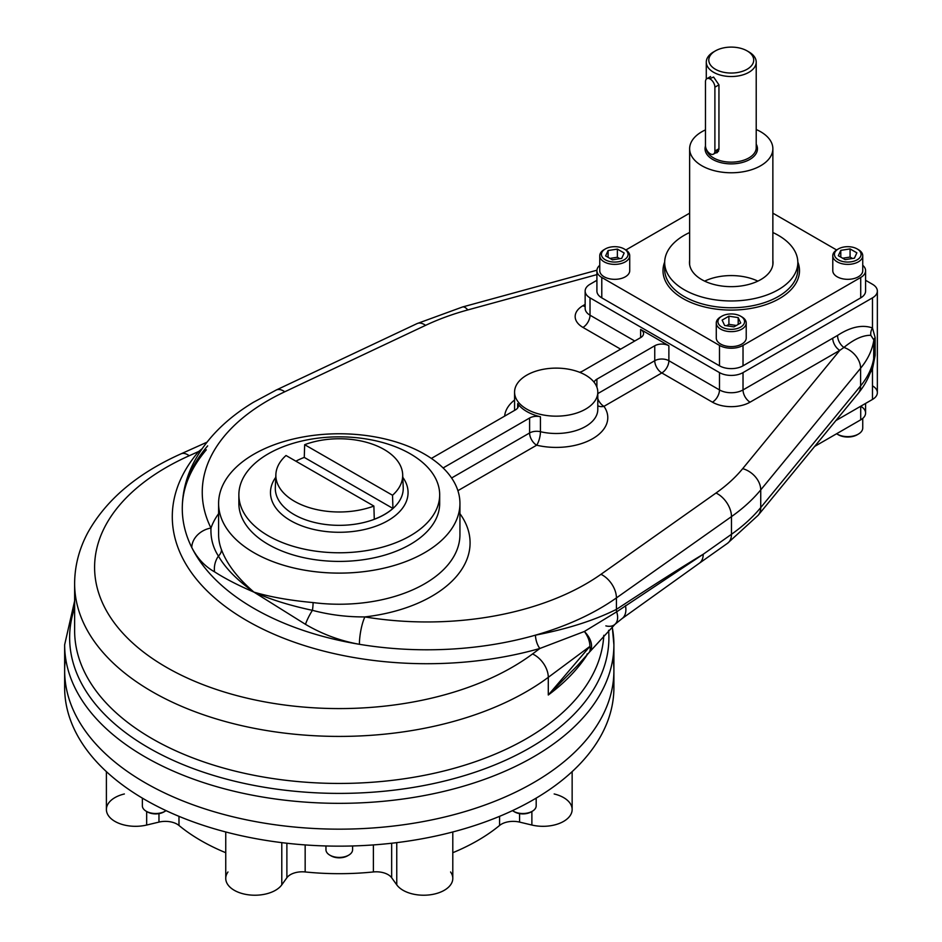 <?xml version="1.0" encoding="UTF-8"?>
<svg xmlns="http://www.w3.org/2000/svg" width="942" height="942" viewBox="0 0 942 942"><rect width="100%" height="100%" fill="white"/><g stroke="black" fill="none" stroke-linecap="round" stroke-linejoin="round"><path stroke-width="1.41" d="M664.675 262.017A68.248 39.399 0 0 0 731.251 310.083A68.248 39.399 0 0 0 797.827 262.017A68.248 39.399 0 0 1 731.251 310.083A68.248 39.399 0 0 1 664.675 262.017M865.592 270.684L865.592 291.066A16.65 9.608 0 0 1 860.717 297.86L743.026 365.814L743.026 345.42A16.65 9.608 0 0 1 719.488 345.42L601.785 277.478L719.488 345.42A16.65 9.608 0 0 0 743.026 345.42L860.717 277.478L860.717 297.86L860.717 277.478A16.65 9.608 0 0 0 865.592 270.684A16.65 9.608 0 0 0 862.742 265.303A16.65 9.608 0 0 1 860.717 277.478L743.026 345.42L743.026 365.814A16.65 9.608 0 0 1 719.488 365.814L601.785 297.86A16.65 9.608 0 0 1 596.91 291.066L596.91 270.684A16.65 9.608 0 0 0 601.785 277.478L601.785 297.86L601.785 277.478A16.65 9.608 0 0 1 599.76 265.303A16.65 9.608 0 0 0 596.91 270.684M772.864 213.163L836.602 249.96L772.864 213.163M625.9 249.96L689.638 213.163L625.9 249.96M772.864 260.381A41.778 24.115 180 0 1 773.029 262.524A41.778 24.115 180 0 1 731.251 286.651A41.778 24.115 180 0 1 689.473 262.524A41.778 24.115 180 0 1 689.638 260.381A41.778 24.115 180 0 0 731.251 286.651A41.778 24.115 180 0 0 772.864 260.381M797.827 269.318A66.576 38.434 0 0 1 756.732 304.831A66.576 38.434 0 0 1 684.175 296.506A66.576 38.434 0 0 1 664.675 269.318A66.576 38.434 0 0 0 731.251 307.763A66.576 38.434 0 0 0 797.827 269.318L797.827 262.524A66.576 38.434 180 0 1 756.732 298.037A66.576 38.434 180 0 1 684.175 289.7A66.576 38.434 180 0 1 689.638 232.521A66.576 38.434 180 0 0 664.675 262.524A66.576 38.434 180 0 0 684.175 289.7A66.576 38.434 180 0 0 780.847 288.17A66.576 38.434 180 0 0 772.864 232.521A66.576 38.434 180 0 1 797.827 262.524M719.488 345.42L719.488 365.814L719.488 345.42M402.67 474.474A63.42 36.608 -0 0 1 392.531 495.257L392.932 508.433A63.974 36.926 -0 0 1 374.28 519.23L373.88 506.054L286.015 455.504A63.42 36.608 -0 0 0 294.505 501.309A63.42 36.608 -0 0 0 373.88 506.054L286.015 455.504A63.42 36.608 -0 0 0 275.876 474.474A63.42 36.608 -0 0 0 308.364 507.349A63.42 36.608 -0 0 0 373.88 506.054L374.28 519.23A63.974 36.926 -0 0 0 392.932 508.433L304.266 457.412A63.974 36.926 -0 0 0 295.882 461.18A63.974 36.926 -0 0 1 304.266 457.412L304.666 444.695A63.42 36.608 -0 0 1 384.042 449.44A63.42 36.608 -0 0 1 402.67 474.474L403.223 487.497A63.974 36.938 180 0 1 339.273 525.342A63.974 36.938 180 0 1 275.323 487.497A63.974 36.938 180 0 0 339.273 525.342A63.974 36.938 180 0 0 403.223 487.497M402.787 477.3A68.79 39.717 180 0 1 339.273 532.277A68.79 39.717 180 0 1 275.759 477.3A68.79 39.717 180 0 0 339.273 532.277A68.79 39.717 180 0 0 402.787 477.3M410.147 453.75A100.405 57.968 -0 0 0 268.152 453.891A100.405 57.968 -0 0 0 268.399 535.868A100.405 57.968 -0 0 0 410.394 535.739A100.405 57.968 -0 0 0 410.147 453.75M268.399 535.868A100.405 57.968 -0 0 0 377.777 548.35A100.405 57.968 -0 0 0 439.678 494.809A100.405 57.968 -0 0 0 339.273 436.841A100.405 57.968 -0 0 0 238.868 494.809A100.405 57.968 -0 0 0 268.399 535.868M238.868 494.809L238.868 503.44A100.405 57.968 -0 0 0 268.399 544.5A100.405 57.968 -0 0 0 377.777 556.981A100.405 57.968 -0 0 0 439.678 503.44L439.678 494.809M392.531 495.257A63.42 36.608 -0 0 0 384.042 449.44A63.42 36.608 -0 0 0 304.666 444.695L392.531 495.257L392.932 508.433L304.266 457.412L304.666 444.695L392.531 495.257M536.186 798.109L536.186 805.822A13.318 7.689 180 0 1 532.289 811.262A13.318 7.689 180 0 1 512.483 810.626M532.289 811.262A13.318 7.689 180 0 1 513.461 811.262L514.638 811.933A11.645 6.724 180 0 0 531.111 811.933L532.289 811.262L531.111 811.933A11.645 6.724 180 0 1 514.085 811.592M352.591 845.963L352.591 849.731A13.318 7.689 180 0 1 339.273 857.42A13.318 7.689 180 0 1 325.956 849.731L325.956 845.963M348.057 855.501A11.645 6.724 180 0 1 339.273 857.821A11.645 6.724 180 0 0 347.516 855.842L348.693 855.159A13.318 7.689 180 0 1 339.273 857.42A13.318 7.689 180 0 1 329.853 855.159L331.031 855.842A11.645 6.724 180 0 0 339.273 857.821A11.645 6.724 180 0 1 330.489 855.501M166.063 810.626A13.318 7.689 180 0 1 146.257 811.262A13.318 7.689 180 0 1 142.36 805.822L142.36 798.109M146.257 811.262L146.257 811.262A13.318 7.689 180 0 0 165.085 811.262L163.908 811.933A11.645 6.724 180 0 1 147.435 811.933L146.257 811.262L147.435 811.933A11.645 6.724 180 0 0 164.461 811.592M862.742 418.413L862.742 427.986A14.978 8.643 180 0 1 858.35 434.097A14.978 8.643 180 0 1 836.602 433.756M858.35 434.097A14.978 8.643 180 0 1 837.167 434.097L838.345 434.78A13.318 7.689 180 0 0 857.173 434.78L858.35 434.097L857.173 434.78A13.318 7.689 180 0 1 837.791 434.439M604.128 249.63A14.978 8.643 0 0 0 599.76 255.729A14.978 8.643 0 0 0 609.015 263.725A14.978 8.643 0 0 0 625.347 261.841A14.978 8.643 0 0 0 629.727 255.729A14.978 8.643 0 0 0 624.711 249.277M599.76 255.729L599.76 270.684A14.978 8.643 0 0 0 614.737 279.327A14.978 8.643 0 0 0 629.727 270.684L629.727 255.729M617.375 257.26L619.836 258.673L617.375 257.26L617.375 249.1L624.181 253.021L621.708 258.379L612.43 259.827L605.624 255.906L608.096 250.548L617.375 249.1L624.181 253.021L621.708 258.379L612.43 259.827L605.624 255.906L608.096 250.548L617.375 249.1L617.375 257.26L609.969 258.414L617.375 257.26M608.096 257.331L608.096 250.548L608.096 257.331M605.329 248.935L604.152 249.618A14.978 8.643 0 0 0 604.163 261.852A14.978 8.643 0 0 0 625.347 261.841A14.978 8.643 0 0 0 625.335 249.618L624.157 248.935A13.318 7.689 0 0 0 605.329 248.935A13.318 7.689 0 0 0 605.329 259.815A13.318 7.689 0 0 0 624.169 259.804A13.318 7.689 0 0 0 624.157 248.935M624.169 259.804A13.318 7.689 0 0 0 618.164 246.945A13.318 7.689 0 0 0 601.891 256.377A13.318 7.689 0 0 0 624.169 259.804M721.278 316.547A14.978 8.643 -0 0 0 716.273 323A14.978 8.643 -0 0 0 720.677 329.123A14.978 8.643 -0 0 0 736.997 330.983A14.978 8.643 -0 0 0 746.229 323A14.978 8.643 -0 0 0 741.825 316.877A14.978 8.643 -0 0 0 741.825 316.877A14.978 8.643 -0 0 1 741.849 329.111A14.978 8.643 -0 0 1 720.665 329.111A14.978 8.643 -0 0 1 720.665 316.877L721.831 316.206A13.318 7.689 -0 0 0 721.831 327.074A13.318 7.689 -0 0 0 740.671 327.074A13.318 7.689 -0 0 0 740.671 316.206A13.318 7.689 -0 0 0 721.831 316.206M716.273 323L716.273 337.942A14.978 8.643 -0 0 0 720.677 344.077A14.978 8.643 -0 0 0 736.997 345.938A14.978 8.643 -0 0 0 746.229 337.942L746.229 323M728.908 324.342L736.361 325.485L728.908 324.342L728.908 316.182L738.198 317.619L740.706 322.965L733.924 326.898L724.633 325.473L722.125 320.115L728.908 316.182L738.198 317.619L740.706 322.965L733.924 326.898L724.633 325.473L722.125 320.115L728.908 316.182L728.908 324.342L726.47 325.755L728.908 324.342M738.198 324.425L738.198 317.619L738.198 324.425M740.671 316.206A13.318 7.689 -0 0 0 740.648 316.194A13.318 7.689 -0 0 0 718.381 319.656A13.318 7.689 -0 0 0 734.725 329.064A13.318 7.689 -0 0 0 740.648 316.194L741.849 316.877M838.333 248.947A13.318 7.689 -0 0 0 844.338 261.805A13.318 7.689 -0 0 0 860.623 252.374A13.318 7.689 -0 0 0 838.333 248.947A13.318 7.689 -0 0 0 838.333 248.947A13.318 7.689 -0 0 0 838.356 259.815A13.318 7.689 -0 0 0 857.185 259.804A13.318 7.689 -0 0 0 857.173 248.935A13.318 7.689 -0 0 0 838.345 248.935L837.167 249.618A14.978 8.643 -0 0 0 837.155 249.63A14.978 8.643 -0 0 0 832.787 255.729A14.978 8.643 -0 0 0 842.042 263.725A14.978 8.643 -0 0 0 858.374 261.841A14.978 8.643 -0 0 0 862.742 255.729A14.978 8.643 -0 0 0 857.738 249.277M832.787 255.729L832.787 270.684A14.978 8.643 -0 0 0 842.042 278.667A14.978 8.643 -0 0 0 858.374 276.783A14.978 8.643 -0 0 0 862.742 270.684L862.742 255.729M850.073 257.072L852.534 258.485L850.073 257.072L850.073 248.912L856.879 252.833L854.406 258.19L845.127 259.639L838.321 255.718L840.794 250.36L850.073 248.912L856.879 252.833L854.406 258.19L845.127 259.639L838.321 255.718L840.794 250.36L850.073 248.912L850.073 257.072L842.666 258.226L850.073 257.072M840.794 257.142L840.794 250.36L840.794 257.142M837.155 249.63A14.978 8.643 -0 0 0 837.179 261.852A14.978 8.643 -0 0 0 858.362 261.841A14.978 8.643 -0 0 0 858.35 249.618L857.173 248.935M714.896 87.182A6.653 3.839 -120 0 0 710.186 79.034A6.653 3.839 -120 0 0 705.476 81.754L705.476 145.621A6.653 3.839 -120 0 0 710.186 153.781A6.653 3.839 -120 0 0 714.896 151.061L714.896 87.182A6.653 3.839 -120 0 0 711.987 80.482A6.653 3.839 -120 0 0 706.853 78.704A6.653 3.839 -120 0 0 705.476 81.754L705.476 145.621A6.653 3.839 -120 0 0 708.384 152.321A6.653 3.839 -120 0 0 713.518 154.111A6.653 3.839 -120 0 0 714.896 151.061L718.946 148.718L714.896 151.061L714.896 87.182L718.946 84.851L714.896 87.182M74.63 600.937L64.645 644.775L64.645 670.598A274.628 158.562 0 0 0 339.273 829.16A274.628 158.562 0 0 0 613.901 670.598L613.901 687.589A274.628 158.562 0 0 1 339.273 846.152A274.628 158.562 0 0 1 64.645 687.589L64.645 670.598A274.628 158.562 0 0 0 339.273 829.16A274.628 158.562 0 0 0 613.901 670.598L613.901 644.775A274.628 158.562 0 0 0 612.159 626.901M227.964 871.974A29.131 16.815 0 0 0 243.731 893.946A29.131 16.815 0 0 0 281.788 884.844L286.886 877.744A16.65 9.608 0 0 1 305.161 871.951A195.571 112.91 0 0 0 373.385 871.951L373.385 844.915L373.385 871.951A16.65 9.608 0 0 1 391.66 877.744L396.759 884.844A29.131 16.815 0 0 0 434.815 893.946A29.131 16.815 0 0 0 450.582 871.974M178.98 825.463A195.571 112.91 0 0 0 225.75 852.71A195.571 112.91 0 0 1 178.98 825.463A16.65 9.608 0 0 0 158.974 822.095L146.669 825.039L146.669 811.498L146.669 825.039L158.974 822.095A16.65 9.608 0 0 1 178.98 825.463L178.98 816.337L178.98 825.463M124.379 793.965A29.131 16.815 0 0 0 108.613 815.937A29.131 16.815 0 0 0 146.669 825.039A29.131 16.815 0 0 1 106.399 809.496L106.399 771.628M572.147 771.628L572.147 809.496A29.131 16.815 0 0 1 531.877 825.039L531.877 811.498L531.877 825.039L519.572 822.095A16.65 9.608 0 0 0 499.566 825.463A195.571 112.91 0 0 1 452.796 852.71A195.571 112.91 0 0 0 499.566 825.463A16.65 9.608 0 0 1 519.572 822.095L519.572 813.629L519.572 822.095L531.877 825.039A29.131 16.815 0 0 0 569.934 815.937A29.131 16.815 0 0 0 554.167 793.965M158.974 813.629L158.974 822.095L158.974 813.629M452.796 831.963L452.796 878.403A29.131 16.815 0 0 1 429.352 894.9A29.131 16.815 0 0 1 396.759 884.844L396.759 842.631L396.759 884.844L391.66 877.744L391.66 843.231L391.66 877.744A16.65 9.608 0 0 0 373.385 871.951A195.571 112.91 0 0 1 305.161 871.951L305.161 844.915L305.161 871.951A16.65 9.608 0 0 0 286.886 877.744L286.886 843.231L286.886 877.744L281.788 884.844L281.788 842.631L281.788 884.844A29.131 16.815 0 0 1 249.194 894.9A29.131 16.815 0 0 1 225.75 878.403L225.75 831.963M499.566 825.463L499.566 816.337L499.566 825.463M65.033 679.1A274.628 158.562 0 0 0 339.273 846.152A274.628 158.562 0 0 0 613.513 679.1M715.367 69.249A22.467 12.976 0 0 0 752.952 63.432A22.467 12.976 0 0 0 725.434 47.547A22.467 12.976 0 0 0 715.367 69.249A22.467 12.976 0 0 0 747.136 69.249A22.467 12.976 0 0 0 747.136 50.903A22.467 12.976 0 0 0 715.367 50.903A22.467 12.976 0 0 0 715.367 69.249M715.367 50.903L713.6 51.916A24.963 14.413 0 0 0 713.6 72.299A24.963 14.413 0 0 0 748.902 72.299A24.963 14.413 0 0 0 748.902 51.916L747.136 50.903M712.717 159.445A26.211 15.131 0 0 0 744.898 161.671A26.211 15.131 0 0 0 756.214 144.138A26.211 15.131 0 0 1 744.898 161.671A26.211 15.131 0 0 1 712.717 159.445A26.211 15.131 0 0 1 705.487 145.963A26.211 15.131 0 0 0 712.717 159.445M713.6 157.926A24.963 14.413 0 0 0 740.801 161.047A24.963 14.413 0 0 0 756.214 147.729A24.963 14.413 0 0 1 740.801 161.047A24.963 14.413 0 0 1 713.6 157.926A24.963 14.413 0 0 1 706.488 149.578A24.963 14.413 0 0 0 713.6 157.926M718.946 149.401L717.239 152.628L715.343 153.051L718.946 149.401L718.946 84.851L713.6 77.056L709.562 78.716M772.864 148.754A41.613 24.021 0 0 1 747.171 170.949A41.613 24.021 0 0 1 701.825 165.733A41.613 24.021 0 0 1 689.638 148.754A41.613 24.021 0 0 1 705.476 129.89A41.613 24.021 0 0 0 701.825 165.733A41.613 24.021 0 0 0 762.69 164.485A41.613 24.021 0 0 0 756.214 129.525A41.613 24.021 0 0 1 772.864 148.754L772.864 264.678M714.531 51.41A24.963 14.413 0 0 0 706.288 62.113A24.963 14.413 0 0 0 713.6 72.299A24.963 14.413 0 0 0 740.801 75.431A24.963 14.413 0 0 0 756.214 62.113A24.963 14.413 0 0 0 747.972 51.41M704.651 281.128A41.613 24.021 180 0 1 757.851 281.128M860.717 406.238A16.65 9.608 180 0 1 860.717 419.826L860.717 406.238L860.717 419.826L814.677 446.414L860.717 419.826A16.65 9.608 180 0 0 865.592 413.032L865.592 403.423M65.551 657.693A274.628 158.562 0 0 0 339.273 829.16A274.628 158.562 0 0 0 612.995 657.693M424.607 552.707A120.67 69.673 180 0 1 222.712 521.479A120.67 69.673 180 0 1 370.5 436.146A120.67 69.673 180 0 1 424.607 552.707A120.67 69.673 180 0 1 293.092 567.802A120.67 69.673 180 0 1 218.603 503.44A120.67 69.673 180 0 1 301.781 437.218A120.67 69.673 180 0 1 436.641 462.287A120.67 69.673 180 0 1 459.943 503.44A120.67 69.673 180 0 1 424.607 552.707M877.355 291.066A16.65 9.608 0 0 1 872.48 297.86L872.48 327.957L875.142 337.648A9.985 5.77 0 0 0 873.858 340.015L870.844 335.293C862.943 335.152 853.97 339.202 843.938 347.433L839.781 350.377L742.685 468.657L839.781 350.377L750.079 402.163A9.985 5.77 -120 0 1 743.026 389.929A9.985 5.77 -120 0 0 750.079 402.163L839.781 350.377A9.985 5.77 -120 0 1 832.728 338.143A9.985 5.77 -120 0 0 839.781 350.377L843.938 347.433A9.985 5.911 -118.7 0 1 837.579 335.411L743.026 389.929L743.026 372.608L872.48 297.86L872.48 327.957A9.985 8.137 -54.2 0 0 870.844 335.293A9.985 8.137 -54.2 0 1 872.48 327.957L875.142 337.648L875.142 355.311A9.985 5.77 0 0 0 873.858 357.689A143.137 82.637 180 0 1 860.599 385.914A19.97 14.742 39.4 0 1 857.985 393.65C866.381 383.512 871.597 372.302 873.658 360.009L873.858 357.689A9.985 5.77 0 0 1 875.142 355.311L872.48 369.005L872.48 399.443L835.884 420.579L872.48 399.443L872.48 369.005L875.142 355.311L875.142 337.648A9.985 5.77 0 0 0 873.858 340.015L870.844 335.293C862.943 335.152 853.97 339.202 843.938 347.433A9.985 5.911 -118.7 0 1 837.579 335.411C850.673 326.898 862.307 324.413 872.48 327.957C862.307 324.413 850.673 326.898 837.579 335.411L743.026 389.929A16.65 9.608 180 0 1 719.488 389.929L719.488 372.608L590.022 297.86L590.022 315.193A16.65 9.608 180 0 1 585.147 308.387A16.65 9.608 180 0 0 590.022 315.193A9.985 5.77 -60 0 1 582.957 327.416L620.625 349.164L582.957 327.416A9.985 5.77 -60 0 0 590.022 315.193L634.743 341.004L590.022 315.193L590.022 297.86A16.65 9.608 0 0 1 585.147 291.066A16.65 9.608 0 0 1 590.022 284.272L596.91 280.292L590.022 284.272A16.65 9.608 0 0 0 590.022 297.86L719.488 372.608A16.65 9.608 0 0 0 743.026 372.608L872.48 297.86A16.65 9.608 0 0 0 872.48 284.272L865.592 280.292L872.48 284.272A16.65 9.608 0 0 1 877.355 291.066L877.355 392.649A16.65 9.608 0 0 1 872.48 399.443A16.65 9.608 0 0 0 872.48 385.855M504.653 416.117A51.598 29.791 180 0 1 514.567 400.009A51.598 29.791 180 0 0 504.653 416.117M514.603 410.371A41.613 24.021 180 0 1 514.567 409.464A41.613 24.021 180 0 0 514.603 410.371M582.957 327.416A26.635 15.378 180 0 1 582.957 305.679L585.147 304.407L582.957 305.679A9.985 5.77 60 0 0 585.147 306.539A9.985 5.77 60 0 1 582.957 305.679A26.635 15.378 180 0 0 582.957 327.416M872.48 369.005L870.255 372.797L872.48 369.005L871.668 368.652L872.48 369.005M873.658 360.009L873.858 340.015L873.858 357.689A143.137 82.637 180 0 1 860.599 385.914A19.97 14.742 39.4 0 1 857.985 393.65L758.122 515.309A19.97 14.742 39.4 0 0 760.736 507.573A19.97 14.742 39.4 0 1 758.122 515.309L727.53 543.298L699.27 563.281A19.97 12.635 54.8 0 0 703.215 554.261L731.475 534.291A19.97 12.635 54.8 0 1 727.53 543.298A19.97 12.635 54.8 0 0 731.475 534.291A226.363 130.691 180 0 0 760.736 507.573A226.363 130.691 180 0 1 731.475 534.291L731.475 516.616L616.421 597.911A244.673 141.265 180 0 1 535.48 635.144A244.673 141.265 180 0 1 359.408 644.304C340.239 640.866 322.27 634.202 305.491 624.334L253.94 592.118C237.655 578.141 226.822 563.987 221.476 549.681A120.67 69.673 180 0 1 218.603 534.561L218.603 503.44M750.079 402.163A26.635 15.378 180 0 1 712.423 402.163L661.814 372.95A9.985 5.77 -60 0 0 668.879 360.715A9.985 5.77 -60 0 1 661.814 372.95A9.985 5.77 -120 0 1 654.749 360.715A9.985 5.77 180 0 1 668.879 360.715L719.488 389.929A9.985 5.77 -60 0 1 712.423 402.163L661.814 372.95L603.952 406.355A51.598 29.791 180 0 1 592.671 438.689A51.598 29.791 180 0 1 536.669 445.201A9.985 3.085 -76.7 0 0 540.437 431.707A9.985 3.085 -76.7 0 1 536.669 445.201A9.985 5.77 -120 0 1 529.604 432.967A9.985 5.77 -120 0 0 536.669 445.201L457.906 490.676L536.669 445.201A51.598 29.791 180 0 0 592.671 438.689A51.598 29.791 180 0 0 603.952 406.355L661.814 372.95A9.985 5.77 -120 0 1 654.749 360.715A9.985 5.77 180 0 1 668.879 360.715L668.879 345.761L640.631 329.453A9.985 5.77 180 0 1 643.551 333.539A9.985 5.77 180 0 1 640.631 337.613L582.757 371.018A9.985 5.77 180 0 1 579.554 372.267A9.985 5.77 180 0 0 582.757 371.018L640.631 337.613L640.631 329.453A9.985 5.77 180 0 1 640.631 337.613L640.631 329.453L668.879 345.761L668.879 360.715L719.488 389.929A9.985 5.77 -60 0 1 712.423 402.163A26.635 15.378 180 0 0 750.079 402.163M597.793 398.654A9.985 5.77 -120 0 0 603.952 406.355A9.985 5.77 -120 0 1 597.793 398.654M597.793 393.603L654.749 360.715L654.749 345.761A9.985 5.77 180 0 1 668.879 345.761A9.985 5.77 180 0 0 654.749 345.761L654.749 360.715L597.793 393.603M597.793 405.731A9.985 7.548 144.7 0 0 603.952 406.355A9.985 7.548 144.7 0 1 597.793 405.731M597.793 409.464A41.613 24.021 180 0 1 540.437 431.707A9.985 5.77 0 0 0 529.604 432.967L451.607 477.994L529.604 432.967A9.985 5.77 0 0 1 540.437 431.707L540.437 416.753A41.613 24.021 180 0 1 517.664 403.612A9.985 5.77 180 0 1 518.406 405.79A9.985 5.77 180 0 1 515.486 409.864L431.365 458.424L515.486 409.864A9.985 5.77 180 0 0 517.664 403.612L517.664 407.968L517.664 403.612A41.613 24.021 180 0 0 526.755 411.501A41.613 24.021 180 0 0 540.437 416.753A9.985 5.77 180 0 0 529.604 418.012L529.604 432.967L529.604 418.012A9.985 5.77 180 0 1 540.437 416.753L540.437 431.707A41.613 24.021 180 0 0 597.793 409.464L597.793 392.143A41.613 24.021 180 0 1 572.112 414.339A41.613 24.021 180 0 1 526.755 409.122A41.613 24.021 180 0 1 514.567 392.143A41.613 24.021 180 0 1 556.18 368.122A41.613 24.021 180 0 1 597.793 392.143M594.108 382.252A9.985 5.77 180 0 1 596.887 379.179L596.887 387.15L596.887 379.179L654.749 345.761L596.887 379.179A9.985 5.77 180 0 0 594.108 382.252M443.117 467.95L529.604 418.012L443.117 467.95M218.603 534.561A120.67 69.673 180 0 0 221.476 549.681A10.15 8.089 -21.1 0 1 218.414 556.063A19.97 16.768 -61.5 0 0 214.564 571.841C204.944 566.483 197.361 558.382 191.791 547.538A19.97 15.673 -26.4 0 1 210.984 528.05C210.525 538.282 212.998 547.632 218.414 556.063A10.15 8.089 -21.1 0 0 221.476 549.681C226.822 563.987 237.655 578.141 253.94 592.118C270.542 599.512 290.03 605.576 312.414 610.322A19.97 4.639 120.8 0 0 305.491 624.334A19.97 4.639 120.8 0 1 312.414 610.322A10.15 1.802 97.3 0 0 313.085 602.574A120.67 69.673 180 0 0 459.943 534.561A120.67 69.673 180 0 1 313.085 602.574A10.15 1.802 97.3 0 1 312.414 610.322C329.488 614.855 346.997 617.045 364.919 616.916A224.702 129.725 180 0 0 600.961 574.314A19.97 12.635 54.8 0 1 616.421 597.911A19.97 12.635 54.8 0 0 600.961 574.314L716.014 493.019A19.97 12.635 54.8 0 1 731.475 516.616A226.363 130.691 180 0 0 760.736 489.899L760.736 507.573L860.599 385.914L760.736 507.573L760.736 489.899A226.363 130.691 180 0 1 731.475 516.616A19.97 12.635 54.8 0 0 716.014 493.019A206.392 119.163 180 0 0 742.685 468.657A19.97 14.742 39.4 0 1 760.736 489.899L860.599 368.251A19.97 14.742 -140.6 0 0 843.938 347.433A19.97 14.742 -140.6 0 1 860.599 368.251L860.599 385.914L860.599 368.251A143.137 82.637 180 0 0 873.858 340.015A143.137 82.637 180 0 1 860.599 368.251L760.736 489.899A19.97 14.742 39.4 0 0 742.685 468.657A206.392 119.163 180 0 1 716.014 493.019L600.961 574.314A224.702 129.725 180 0 1 364.919 616.916A130.82 75.537 180 0 0 459.943 513.684A130.82 75.537 180 0 1 364.919 616.916A19.97 4.498 99.4 0 0 359.408 644.304A244.673 141.265 180 0 1 191.791 547.538A19.97 15.673 -26.4 0 1 210.984 528.05A130.82 75.537 180 0 1 218.603 513.684A130.82 75.537 180 0 0 210.984 528.05A224.702 129.725 180 0 1 284.79 391.766L425.596 325.343A206.392 119.163 180 0 1 467.785 309.942L596.91 274.617L467.785 309.942A19.97 6.983 74.7 0 0 462.522 306.986A19.97 6.983 74.7 0 1 467.785 309.942A206.392 119.163 180 0 0 425.596 325.343A19.97 10.315 64.7 0 0 417.07 323.589A19.97 10.315 64.7 0 1 425.596 325.343L284.79 391.766A19.97 10.315 64.7 0 0 276.265 390.012A19.97 10.315 64.7 0 1 284.79 391.766A224.702 129.725 180 0 0 210.984 528.05C210.525 538.282 212.998 547.632 218.414 556.063C225.538 568.344 237.384 580.366 253.94 592.118C270.283 596.981 290.006 600.466 313.085 602.574C290.006 600.466 270.283 596.981 253.94 592.118C270.542 599.512 290.03 605.576 312.414 610.322C329.488 614.855 346.997 617.045 364.919 616.916A19.97 4.498 99.4 0 0 359.408 644.304C340.239 640.866 322.27 634.202 305.491 624.334L253.94 592.118C238.397 585.477 225.268 578.718 214.564 571.841A19.97 16.768 -61.5 0 1 218.414 556.063C225.538 568.344 237.384 580.366 253.94 592.118C238.397 585.477 225.268 578.718 214.564 571.841C204.944 566.483 197.361 558.382 191.791 547.538A244.673 141.265 180 0 1 182.277 508.539A244.673 141.265 180 0 1 207.664 445.884M719.488 389.929L719.488 372.608A16.65 9.608 0 0 0 743.026 372.608L743.026 389.929A16.65 9.608 180 0 1 719.488 389.929M526.755 409.122A41.613 24.021 180 0 1 545.418 368.934A41.613 24.021 180 0 1 596.38 398.36A41.613 24.021 180 0 1 526.755 409.122M577.081 665.982L548.291 695.008L548.291 677.333L589.916 646.389L548.291 695.008L548.291 677.333L589.916 646.389A19.97 12.882 -126.6 0 0 584.37 631.481L616.657 611.829L703.215 554.261L731.475 534.291L731.475 516.616L616.421 597.911L616.421 609.38C594.096 620.484 567.119 629.068 535.48 635.144A244.673 141.265 180 0 1 359.408 644.304A244.673 141.265 180 0 1 191.791 547.538A244.673 141.265 180 0 1 182.277 508.539C182.359 492.042 186.445 476.216 194.547 461.038C207.075 438.089 226.669 418.519 253.327 402.34L276.265 390.012L417.07 323.589L462.522 306.986L596.934 270.213M586.925 654.125A19.97 9.62 42.7 0 0 588.832 652.853L577.057 666.006L548.291 695.008A264.643 152.792 180 0 0 587.431 654.384A264.643 152.792 180 0 1 548.291 695.008L589.916 646.389A19.97 9.62 42.7 0 1 588.832 652.853A19.97 9.62 42.7 0 0 589.916 646.389A19.97 12.882 -126.6 0 0 584.37 631.481L616.657 611.829L703.215 554.261C683.256 566.166 654.337 584.535 616.421 609.38L616.421 597.911A244.673 141.265 180 0 1 535.48 635.144C567.119 629.068 594.096 620.484 616.421 609.38A9.985 6.535 56.7 0 0 616.657 611.829A19.97 11.881 48.3 0 1 614.949 624.346A19.97 11.881 48.3 0 1 605.859 625.877M608.603 630.316A269.636 155.677 180 0 1 319.715 792.987A269.636 155.677 180 0 1 74.63 607.896A269.636 155.677 180 0 0 319.715 792.987A269.636 155.677 180 0 0 608.603 630.316M74.63 630.657A264.643 152.792 180 0 0 335.246 783.426A264.643 152.792 180 0 0 603.798 635.297A264.643 152.792 180 0 1 335.246 783.426A264.643 152.792 180 0 1 74.63 630.657L74.63 583.628A264.643 152.792 180 0 0 253.48 728.166A264.643 152.792 180 0 0 548.291 677.333A19.97 12.882 -126.6 0 0 532.524 653.96A244.673 141.265 180 0 1 166.263 667.207A244.673 141.265 180 0 1 189.212 455.74A19.97 9.997 65.9 0 0 181.041 453.832A19.97 9.997 65.9 0 1 189.212 455.74L198.715 451.477A9.985 7.312 -139.4 0 0 200.034 451.771A9.985 7.312 -139.4 0 1 198.715 451.477L202.059 448.769L198.715 451.477L189.212 455.74A244.673 141.265 180 0 0 166.263 667.207A244.673 141.265 180 0 0 532.524 653.96L539.907 648.461A254.658 147.023 180 0 1 246.886 620.66A254.658 147.023 180 0 1 198.715 451.477A254.658 147.023 180 0 0 246.886 620.66A254.658 147.023 180 0 0 539.907 648.461A9.985 3.615 74.1 0 1 535.48 635.144A9.985 3.615 74.1 0 0 539.907 648.461L584.37 631.481A19.97 12.682 39.4 0 1 589.574 652.005A19.97 12.682 39.4 0 1 589.115 652.512M613.901 644.775A274.628 158.562 0 0 1 339.273 803.338A274.628 158.562 0 0 1 64.645 644.775A274.628 158.562 0 0 0 339.273 803.338A274.628 158.562 0 0 0 613.901 644.775L612.253 626.807M625.453 605.635A19.97 12.729 54.2 0 1 621.979 618.659L699.27 563.281A19.97 12.635 54.8 0 0 703.215 554.261C683.256 566.166 654.337 584.535 616.421 609.38A9.985 6.535 56.7 0 0 616.657 611.829A19.97 11.881 48.3 0 1 614.949 624.346L621.979 618.659A19.97 12.729 54.2 0 0 625.453 605.635M206.922 442.222L181.041 453.832C137.238 473.437 106.152 499.719 87.794 532.677C79.104 548.974 74.712 565.954 74.63 583.628A264.643 152.792 180 0 0 253.48 728.166A264.643 152.792 180 0 0 548.291 677.333A19.97 12.882 -126.6 0 0 532.524 653.96L539.907 648.461L584.37 631.481A19.97 12.682 39.4 0 1 589.574 652.005L614.949 624.346M664.675 269.318L664.675 262.524M275.876 474.474L275.323 487.497M710.586 76.549L706.853 78.704M718.558 151.191L713.518 154.111M706.288 62.113L706.288 79.175M756.214 62.113L756.214 147.729M689.638 148.754L689.638 264.678M585.147 291.066L585.147 308.576M459.943 534.561L459.943 503.44M514.567 392.143L514.567 409.464M588.832 652.853A19.97 19.97 0 0 0 589.574 652.005M206.298 449.829C190.26 468.833 182.253 488.403 182.277 508.539"/></g></svg>
